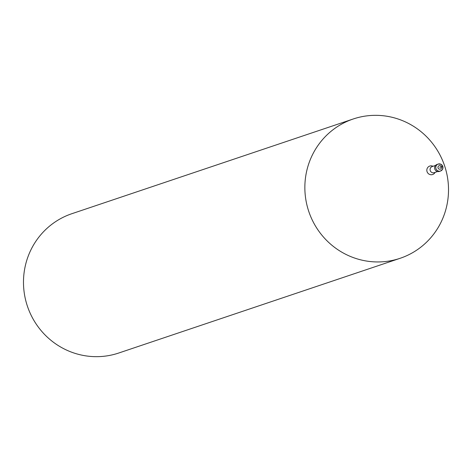 <?xml version="1.0" encoding="UTF-8"?>
<svg xmlns="http://www.w3.org/2000/svg" width="472" height="472" viewBox="0 0 472 472"><rect width="100%" height="100%" fill="white"/><g stroke="black" fill="none" stroke-linecap="round" stroke-linejoin="round"><path stroke-width="0.71" d="M439.373 171.413A3.676 3.581 -108.6 0 1 434.806 169.088A3.676 3.581 71.4 0 1 437.025 164.451L438.193 164.055A3.676 3.581 71.4 0 0 435.975 168.693A3.676 3.581 -108.6 0 0 440.535 171.023L442.612 169.212L442.801 166.368L440.936 164.244L438.193 164.055A3.676 3.581 71.4 0 1 442.754 166.386A3.676 3.581 -108.6 0 1 440.535 171.023L439.373 171.413M353.239 118.985A73.496 71.638 71.4 0 1 444.5 165.542A73.496 71.638 -108.6 0 1 400.138 258.296A73.496 71.638 -108.6 0 1 308.871 211.739A73.496 71.638 71.4 0 1 353.239 118.985L71.862 213.704A73.496 71.638 71.4 0 0 27.5 306.458A73.496 71.638 -108.6 0 0 118.761 353.015L400.138 258.296M439.757 167.407L442.754 166.386M441.45 166.834A1.835 1.794 -108.6 0 1 440.346 169.147A1.835 1.794 -108.6 0 1 438.057 167.985A1.835 1.794 71.4 0 1 439.161 165.672A1.835 1.794 71.4 0 1 441.45 166.834M437.579 171.531L434.234 172.663A3.216 3.133 -108.6 0 1 430.24 170.622A3.216 3.133 71.4 0 1 432.181 166.563L435.532 165.436M435.084 172.374A4.466 4.354 -108.6 0 1 427.072 171.696A4.466 4.354 71.4 0 1 433.036 166.28"/></g></svg>
